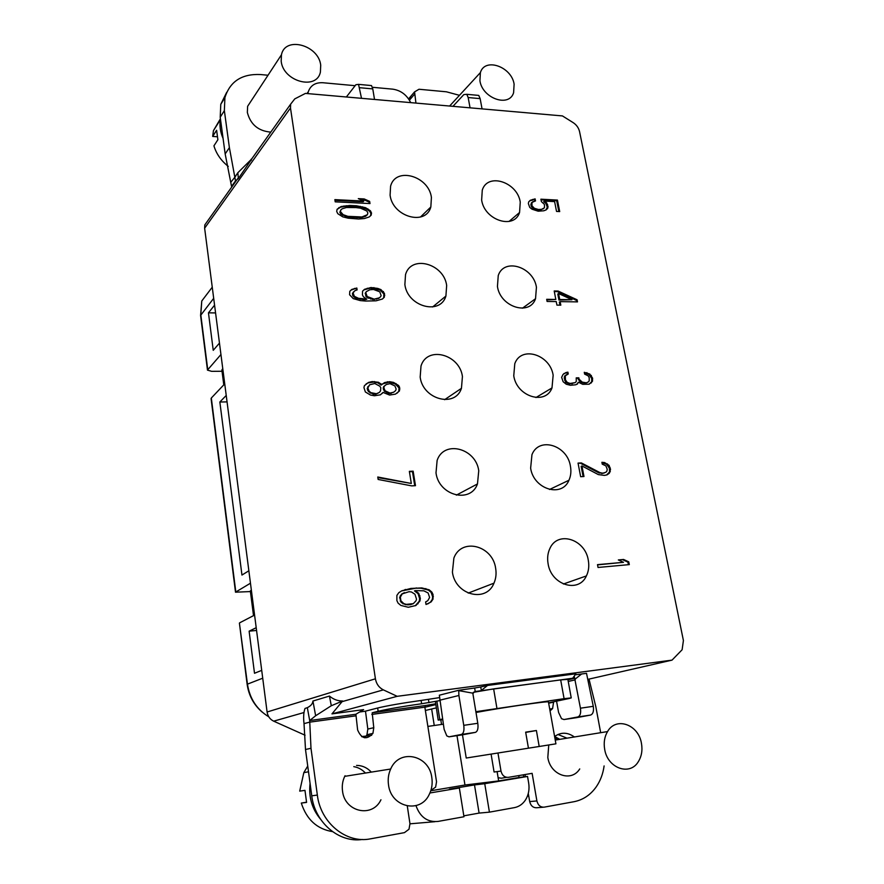 <?xml version="1.0" encoding="UTF-8"?>
<svg xmlns="http://www.w3.org/2000/svg" width="884" height="884" viewBox="0 0 884 884"><rect width="100%" height="100%" fill="white"/><g stroke="black" fill="none" stroke-linecap="round" stroke-linejoin="round"><path stroke-width="1.33" d="M305.079 735.223L273.686 721.167C269.985 719.355 267.786 716.294 267.09 712.007L204.635 228.183L204.834 224.879L207.961 220.47M364.617 772.218L364.749 773.157M431.646 708.99L434.254 725.499M220.945 354.528L207.442 370.109L211.652 371.335L222.028 371.269M250.47 583.208L235.475 592.192L250.415 591.573M222.779 368.705L221.895 370.219M214.58 305.157L208.458 312.837L213.243 350.318L219.475 343.091M443.293 724.151L441.536 724.449L440.818 719.908M268.78 716.814C256.78 709.476 249.664 698.559 247.443 684.061L239.42 623.165M239.708 622.8L254.581 615.076M251.376 590.214L250.349 591.053M235.796 591.838L211.32 398.021L224.735 383.855M226.227 395.457L219.851 402.01L241.951 575.053L248.868 570.788M211.32 398.021L211.099 398.783M219.851 402.01L227.066 401.888M256.205 627.695L249.122 631.176L254.504 673.265L261.719 670.37M249.122 631.176L256.57 630.458M574.379 676.868L580.434 708.194L593.274 706.316L586.523 673.343L575.506 674.768M480.741 686.956L474.642 688.017L475.216 691.52L572.688 678.249L575.86 673.796L487.548 685.454L480.741 686.956L481.327 690.459L487.548 685.454M474.642 688.017L458.719 690.271L439.337 695.211L444.122 729.344L446.796 735.886L448.995 736.836L461.382 734.46C463.614 733.488 464.398 730.449 463.757 725.333L458.895 695.487L458.719 690.271M361.6 736.549L366.12 736.107L366.971 734.703L367.821 729.057L365.49 711.156L377.667 707.996C387.722 705.62 402.198 703.1 421.104 700.448L439.249 697.653M365.49 711.189L359.678 711.985M331.964 713.885L397.181 696.316L383.358 689.874L342.075 701.653L331.964 713.885L363.6 709.62L355.887 714.25L357.633 729.985C361.556 739.024 366.661 740.162 372.926 733.389L373.777 727.698L372.197 712.78L378.153 711.277C388.22 708.935 402.706 706.426 421.624 703.752L439.547 700.669M588.236 679.277L672.028 660.127L397.181 696.316M589.02 679.1L595.816 706.659L600.667 732.692M604.104 765.92C603.021 773.876 600.369 780.904 596.136 787.003C590.401 795.014 583.009 799.921 573.981 801.711L544.201 807.147C540.467 807.368 538.036 805.302 536.897 800.937L532.124 773.345L508.377 777.345C504.576 777.533 502.112 775.445 500.996 771.08L497.957 753.013M550.047 710.935L552.599 708.526L553.627 701.774M548.754 744.969L547.815 757.444C550.279 775.113 571.429 782.561 579.738 768.925M574.379 736.969C567.572 732.14 560.986 731.985 554.611 736.516M383.358 689.874C378.993 687.641 376.352 683.951 375.413 678.801L290.482 107.981L290.626 104.179L294.77 98.886L305.455 93.406L562.445 115.926L573.186 122.644C576.556 124.887 578.677 127.893 579.572 131.683L683.409 640.535L682.116 649.751L672.028 660.127M543.207 807.225L536.942 807.733C533.229 807.954 530.809 805.91 529.693 801.589L528.289 793.467M525.405 776.704L525.041 774.539M567.031 738.173L557.937 734.482M506.587 777.345L501.394 778.218L498.123 777.732L497.095 771.599M500.996 771.08L494.079 772.008L491.084 754.096M518.742 775.599L519.063 777.478L527.538 776.45L528.665 783.003C529.649 789.246 528.61 794.849 525.571 799.832C522.753 804.12 519.041 806.716 514.411 807.633L489.427 812.153L484.741 783.699L474.498 784.926L479.095 813.092L489.427 812.153M519.063 777.478L498.653 780.937L498.123 777.732M436.254 707.896L425.37 710.482M424.873 707.266L435.735 704.625M435.602 703.819L425.469 705.509L424.85 707.156L436.541 781.754L435.624 787.114L430.895 790.406M362.352 839.469C338.915 843.082 314.826 822.474 311.754 795.821L305.499 749.499L304.019 723.62C303.289 717.377 303.621 712.316 305.024 708.449L307.334 707.664L309.687 720.537L315.643 715.753L331.29 705.741L342.672 700.979C337.854 701.067 333.456 699.432 329.456 696.062L312.936 701.034C312.693 703.741 310.825 705.951 307.334 707.664M364.44 737.775L366.12 736.107L371.667 735.3M371.335 772.108C367.18 767.699 362.263 765.467 356.572 765.411M456.984 735.643L464.962 785.014L430.773 790.771M443.293 724.195L427.867 726.416M464.962 785.014L498.653 780.937M415.977 805.655C420.11 817.103 427.447 822.363 438 821.435L463.967 816.75L459.349 787.998L449.37 789.169L474.498 784.926M459.349 787.998L429.933 792.981M527.538 776.45L484.741 783.699M463.824 815.844L479.095 813.092M342.075 701.653L342.672 700.979M407.292 806.02L409.966 823.722L408.994 829.236L404.441 832.64L370.529 838.828C346.373 843.922 320.549 822.882 317.345 795.07L310.991 748.295L309.687 720.537L355.887 714.25M390.673 769.025C388.452 773.92 387.722 779.158 388.496 784.716C390.938 807.468 420.541 814.098 429.326 794.263C431.856 789.092 432.696 783.544 431.823 777.622C429.281 754.881 399.303 748.306 390.673 769.025L344.727 776.351C342.572 780.915 341.843 785.788 342.517 790.959C344.605 812.098 372.451 818.23 380.949 799.766M462.686 734.792L475.393 732.372C477.647 731.399 478.443 728.372 477.791 723.289L472.885 693.609L474.62 691.664M572.688 678.249L574.633 678.249L567.937 679.818M567.848 679.354L560.677 679.918L564.08 698.669L475.879 711.686M473.316 692.349L493.637 688.879L560.677 679.918M435.425 701.763L438.188 720.062L442.586 719.698M436.895 701.321L439.801 719.598L442.475 719.012M548.599 702.835L568.865 698.57L571.241 697.907L564.08 698.669M439.801 719.598L438.188 720.084M548.456 702.018L548.445 701.951C549.34 700.725 502.786 707.465 476.012 712.482M525.715 732.427L536.4 730.515L525.66 732.151L528.444 748.184L466.233 758.03L462.465 734.825M536.4 730.515L539.196 746.483L528.444 748.184M548.445 701.951L555.914 743.831L539.196 746.483M477.791 723.289L463.757 725.333M580.434 708.194C581.131 713.068 580.236 715.996 577.76 716.979L563.981 719.543L561.539 718.681L558.6 712.471L556.555 701.156M593.274 706.316C593.96 711.167 593.053 714.084 590.556 715.068L576.479 717.675M310.991 748.295L305.499 749.499M304.019 723.62L309.477 722.184L355.589 715.874M331.29 705.741L329.456 696.062M315.643 715.753L312.936 701.034M235.056 176.899L237.84 172.745L251.874 158.822L238.36 178.546L235.509 180.888L229.387 147.628L224.359 110.633L224.912 97.638C230.006 81.383 241.885 73.692 260.548 74.543L268.018 75.239M229.387 147.628L225.166 153.938L231.542 186.391L235.509 180.888M225.166 153.938L220.215 117.218L220.779 104.301L226.713 92.29M252.493 98.875L247.63 106.29L247.343 112.456C250.503 124.5 258.316 131.053 270.769 132.114M251.2 159.175L251.299 160.358M237.84 172.745L238.36 178.546M230.768 182.325L235.63 176.27M408.972 99.472L411.093 95.947M415.933 103.085L414.574 91.881L418.994 89.251L446.431 91.803L459.47 95.328M481.647 200.071C484.476 220.381 514.245 229.862 519.56 212.492L520.256 202.116C517.383 181.971 487.581 172.325 482.266 190.159L481.647 200.071M390.087 195.231C392.717 216.956 425.823 226.182 430.839 206.978L431.414 197.419C428.751 175.894 395.579 166.457 390.584 186.192L390.087 195.231M404.872 284.615C407.557 306.737 440.331 315.555 445.912 296.052L446.663 285.466C443.923 263.52 411.06 254.526 405.524 274.604L404.872 284.615M497.438 286.482C500.322 307.113 529.693 316.273 535.538 298.715L536.433 287.267C533.494 266.802 504.068 257.498 498.244 275.543L497.438 286.482M420.165 377.114C422.906 399.601 455.249 408.054 461.448 388.319L462.431 376.518C459.625 354.208 427.171 345.6 421.016 365.965L420.165 377.114M513.759 375.799C516.698 396.706 545.572 405.59 551.992 387.921L553.152 375.236C550.146 354.473 521.184 345.478 514.786 363.678L513.759 375.799M530.632 468.155C533.627 489.305 561.893 497.957 568.942 480.255C570.865 476.001 571.362 471.305 570.423 466.166C567.351 445.149 538.964 436.398 531.958 454.674L530.632 468.155M436 472.896C438.807 495.692 470.575 503.847 477.471 483.946L478.752 470.752C475.868 448.1 443.945 439.823 437.127 460.398L436 472.896M452.409 572.114C455.26 595.175 486.31 603.109 493.968 583.164C495.968 578.578 496.532 573.639 495.648 568.324C492.708 545.384 461.448 537.373 453.879 558.058L452.409 572.114M548.091 563.727C551.13 585.042 578.666 593.551 586.39 575.926C588.689 571.197 589.33 565.959 588.291 560.202C585.153 538.986 557.472 530.422 549.804 548.677C547.704 553.218 547.141 558.235 548.091 563.727M598.037 567.462L629.309 564.611L628.756 561.837L623.607 559.473L618.325 559.937L623.496 562.312L597.496 564.644L598.037 567.462M581.374 462.929L578.048 463.094L580.655 476.697L583.981 476.509L581.959 465.945L598.324 474.586L604.457 475.393L606.999 474.885L609.319 473.238L610.535 469.404L609.076 465.338L604.579 462.553L601.894 462.299L602.258 464.166L605.894 465.868L607.209 469.205L606.921 471.106L605.827 472.299L602.711 473.216L599.938 472.608L581.374 462.929L578.114 463.448M566.268 384.242L570.423 385.269L575.594 384.805L577.418 384.043L578.368 382.208L582.711 384.319L589.197 384.197L592.501 381.236L592.512 377.976L589.794 374.043L584.269 372.308L584.622 374.109L588.214 375.866L589.208 377.667L589.208 380.927L588.125 382.043L586.324 382.794L582.28 382.142L579.108 379.28L578.832 377.822L576.224 377.866L576.269 381.512L575.175 382.628L570.069 383.446L567.23 382.396L565.417 379.855L565.307 375.833L568.246 373.976L567.893 372.153L565.992 372.54L563.053 374.407L561.627 377.358L563.13 381.733L566.268 384.242M577.097 299.786L558.08 291.057L554.191 290.98L555.826 299.455L546.688 299.311L547.097 301.444L556.235 301.577L556.92 305.113L560.81 305.168L560.125 301.632L577.506 301.886L577.097 299.786L576.324 300.317L557.318 291.598L554.29 291.543M541.362 201.563L544.445 204.425L544.467 207.784L541.594 209.331L538.444 209.508L534.378 208.292L531.98 205.795L531.969 202.414L535.516 200.911L535.118 198.867L530.289 200.292L528.676 201.906L528.356 203.574L529.726 207.375L531.991 209.188L538.135 211.188L543.782 210.79L546.146 209.895L547.726 208.292L548.036 206.624L546.666 202.856L544.422 201.055L554.611 201.607L556.533 211.431L559.705 211.585L557.439 200.082L540.898 199.187L541.362 201.563M335.202 201.839L369.998 203.563L369.645 201.386L364.175 198.944L358.296 198.635L363.788 201.088L334.87 199.629L335.202 201.839M356.506 205.795L349.843 205.475L341.136 206.513L337.102 209.254L336.693 211.431L337.787 213.685L342.738 216.845L348.141 218.182L358.595 219.011L364.385 218.536L369.247 216.934L371.147 215.199L371.523 213.044L370.44 210.812L365.578 207.685L356.506 205.795L355.898 206.458L345.589 206.326L340.539 207.176L337.069 209.42M356.827 288.018L351.777 289.444L349.799 291.311L349.578 294.726L353.202 298.593L360.296 300.593L365.622 301.046L376.043 300.814L382.429 299.024L384.352 297.168L384.485 293.411L380.916 289.598L377.766 288.416L370.96 287.532L364.528 289.3L362.573 291.156L362.418 294.936L363.468 296.847L366.827 299.168L358.429 298.284L354.351 296.328L353.07 292.88L354.981 290.637L357.125 289.919L356.827 288.018L351.169 290.029L349.799 291.322M381.822 384.573L378.418 382.275L372.208 381.579L368.517 382.429L364.407 385.656L363.943 387.645L365.379 391.977L370.473 395.049L374.429 395.756L380.396 394.839L383.059 392.419L389.557 395.049L395.457 394.142L399.457 390.927L399.645 387.402L398.585 385.468L393.579 382.418L389.7 381.7L384.54 382.573L381.17 385.07L377.777 382.772L373.855 382.054L367.877 382.927L366.087 383.954M411.701 485.88L415.491 485.681L413.148 471.172L409.358 471.349L411.303 483.46L377.766 477.006L378.142 479.459L411.701 485.88M415.944 605.485L419.966 600.954L420.342 598.346L418.762 593.352L415.171 590.6L423.856 590.821L428.11 592.976L429.613 597.451L427.779 600.711L425.624 601.949L426.033 604.49L431.105 601.927L433.005 599.175L433.049 594.556L431.867 592.114L429.16 589.805L421.823 587.926L410.883 588.435L401.745 590.821L398.839 592.645L396.883 595.418L396.883 600.601L398.065 603.087L400.828 605.418L408.298 607.275L415.944 605.485M558.555 293.521L571.97 299.698L559.716 299.51L558.555 293.521L557.793 294.063L558.953 300.052L571.97 299.698M356.053 207.596L360.539 208.171L366.838 211.011L367.866 212.867L367.424 214.668L361.943 216.967L347.854 216.337L343.147 214.668L340.439 211.607L340.904 209.795L342.219 208.768L346.473 207.497L356.053 207.596M373.501 298.891L367.158 296.527L365.81 292.714L366.385 291.598L369.821 289.775L373.49 289.455L379.8 291.831L381.148 295.61L380.584 296.726L379.28 297.842L372.871 299.466L366.54 297.101L365.191 293.3L366.385 291.598M367.843 387.966L369.645 384.772L374.805 383.512L379.8 386.186L380.805 387.733L380.54 390.894L379.269 392.496L376.407 393.734L370.871 392.662L369.092 391.115L367.843 387.966L367.203 388.463L369.645 384.772M396.142 389.026L395.645 390.606L393.645 392.22L389.999 393.071L385.092 390.805L383.833 387.689L384.341 386.098L386.363 384.496L390.01 383.656L394.894 385.921L396.142 389.026M413.281 603.673L406.242 604.369L403.734 603.573L400.894 600.733L400.341 597.164L402.22 593.882L409.027 591.694L411.447 591.982L414.961 594.225L416.541 599.23L415.999 600.822L413.281 603.673L410.32 604.7L405.546 604.656L401.226 602.479L399.645 597.451L401.524 594.17L404.419 592.634M623.496 562.312L597.54 564.865M623.607 559.473L618.745 560.125M628.756 561.837L627.905 562.136L622.756 559.771M628.402 564.699L627.905 562.136M604.015 473.15L599.109 472.995L580.567 463.327M606.601 474.962L609.496 472.056L609.419 468.299L606.656 464.299L601.982 462.774M583.109 476.553L581.153 466.332L581.959 465.945M567.418 374.219L567.119 372.628L563.904 373.556M575.175 382.628L569.285 383.91L565.649 382.142L564.224 378.142L564.533 376.308L566.998 374.352M588.125 382.043L585.528 383.258L581.495 382.595L580.048 381.899L578.037 378.286L576.313 378.319M589.087 384.22L591.705 381.7L591.716 378.44L588.998 374.507L584.379 372.882M576.722 384.341L578.368 382.208M576.633 301.875L576.324 300.317M559.948 305.157L559.362 302.162L560.125 301.632M555.826 299.455L546.798 299.864M558.832 211.541L556.699 200.701L541.019 199.85M545.925 209.983L547.307 207.232L545.936 203.464L543.693 201.674L544.422 201.055M534.698 201.099L534.389 199.486L529.726 200.856M543.384 208.746L539.008 210.182L533.66 208.9L531.262 206.414L530.864 204.359L533.063 201.464M363.788 201.088L363.18 201.74L334.97 200.337M369.269 203.53L369.037 202.038L363.567 199.596L360.042 199.419M370.551 215.74L370.915 213.685L369.821 211.464L367.335 209.541L361.91 207.475L355.898 206.458M367.424 214.668L365.512 216.348L361.335 217.608L347.257 216.989L340.881 214.138L339.843 212.259L340.904 209.795M356.451 290.151L356.208 288.615M366.827 299.168L364.705 299.72L355.434 298.074L352.804 295.753L352.451 293.466L353.644 291.753M382.363 299.046L383.711 297.742L383.844 293.985L380.286 290.173L370.33 288.118L363.91 289.875M380.584 296.726L378.65 298.416L372.871 299.466M397.082 393.192L398.794 391.413L398.982 387.888L395.358 384.054L389.037 382.197L382.275 383.999M380.341 394.861L383.059 392.419M379.269 392.496L375.755 394.231L373.468 394.275L368.451 391.601L367.203 388.463M393.645 392.22L389.336 393.557L384.441 391.303L383.181 388.175L383.689 386.595L386.363 384.496M411.303 483.46L377.855 477.57M414.74 485.714L412.463 471.581L409.425 471.736M415.27 605.739L419.248 601.242L419.624 598.634L418.044 593.639L414.463 590.899L415.171 590.6M427.69 603.938L430.386 602.214L432.287 599.462L432.652 596.866L431.149 592.402L428.442 590.103L421.104 588.236L415.613 588.225L401.579 590.921M599.938 472.608L599.109 472.995M602.711 473.216L601.882 473.603M604.579 462.553L603.761 462.94M607.485 463.912L606.656 464.299M609.076 465.338L608.247 465.724M610.247 467.912L609.419 468.299M610.535 469.404L609.706 469.791M610.325 471.68L609.496 472.056M609.319 473.238L608.49 473.625M565.992 372.54L565.219 373.015M567.893 372.153L567.119 372.628M565.826 375.103L565.053 375.567M565.307 375.833L564.533 376.308M564.998 377.667L564.224 378.142M565.417 379.855L564.644 380.33M566.434 381.678L565.649 382.142M567.23 382.396L566.445 382.86M568.688 383.103L567.904 383.568M570.069 383.446L569.285 383.91M572.699 383.402L571.915 383.855M578.832 377.822L578.037 378.286M579.108 379.28L578.324 379.744M580.843 381.435L580.048 381.899M582.28 382.142L581.495 382.595M585.02 382.816L584.236 383.28M586.324 382.794L585.528 383.258M586.932 372.628L586.136 373.103M589.794 374.043L588.998 374.507M591.363 375.457L590.578 375.932M592.512 377.976L591.716 378.44M592.656 378.695L591.86 379.159M592.501 381.236L591.705 381.7M591.495 382.706L590.7 383.17M558.08 291.057L557.318 291.598M559.716 299.51L558.953 300.052M557.439 200.082L556.699 200.701M546.666 202.856L545.936 203.464M547.638 204.591L546.909 205.198M548.036 206.624L547.307 207.232M547.726 208.292L546.997 208.9M532.676 199.408L531.947 200.027M535.118 198.867L534.389 199.486M531.969 202.414L531.251 203.033M531.593 203.74L530.864 204.359M531.98 205.795L531.262 206.414M532.897 207.199L532.168 207.806M534.378 208.292L533.66 208.9M536.444 209.066L535.726 209.685M538.444 209.508L537.715 210.116M539.737 209.574L539.008 210.182M541.594 209.331L540.864 209.939M364.175 198.944L363.567 199.596M369.645 201.386L369.037 202.038M349.843 205.475L349.246 206.138M360.252 206.348L359.644 207M362.517 206.812L361.91 207.475M365.578 207.685L364.959 208.337M367.954 208.889L367.335 209.541M370.44 210.812L369.821 211.464M371.523 213.044L370.915 213.685M339.058 207.519L338.473 208.171M341.136 206.513L340.539 207.176M343.998 205.928L343.412 206.58M346.174 205.663L345.589 206.326M340.439 211.607L339.843 212.259M341.478 213.486L340.881 214.138M343.147 214.668L342.55 215.32M347.854 216.337L347.257 216.989M352.373 216.912L351.777 217.552M357.567 217.144L356.959 217.784M361.943 216.967L361.335 217.608M366.131 215.696L365.512 216.348M354.628 288.361L354.009 288.946M353.07 292.88L352.451 293.466M353.423 295.168L352.804 295.753M354.351 296.328L353.744 296.902M356.042 297.488L355.434 298.074M358.429 298.284L357.81 298.858M360.749 298.704L360.131 299.278M365.324 299.146L364.705 299.72M367.335 288.217L366.716 288.803M370.96 287.532L370.33 288.118M373.932 287.587L373.302 288.173M377.766 288.416L377.137 288.991M380.916 289.598L380.286 290.173M383.446 291.521L382.805 292.096M384.485 293.411L383.844 293.985M384.794 295.289L384.153 295.864M384.352 297.168L383.711 297.742M351.777 289.444L351.169 290.029M371.203 298.472L370.573 299.046M374.993 298.914L374.363 299.488M377.17 298.56L376.54 299.135M379.28 297.842L378.65 298.416M365.81 292.714L365.191 293.3M366.23 295.378L365.611 295.952M367.158 296.527L366.54 297.101M368.838 297.687L368.208 298.262M380.938 383.8L380.297 384.297M384.54 382.573L383.888 383.07M387.435 381.733L386.783 382.242M389.7 381.7L389.037 382.197M393.579 382.418L392.927 382.916M396.021 383.557L395.358 384.054M398.585 385.468L397.922 385.965M399.645 387.402L398.982 387.888M399.888 388.96L399.225 389.457M399.457 390.927L398.794 391.413M382.429 393.225L381.777 393.712M368.517 382.429L367.877 382.927M372.208 381.579L371.567 382.087M374.496 381.545L373.855 382.054M378.418 382.275L377.777 382.772M368.363 386.374L367.722 386.872M368.087 389.546L367.446 390.043M369.092 391.115L368.451 391.601M370.871 392.662L370.23 393.148M374.12 393.789L373.468 394.275M376.407 393.734L375.755 394.231M384.341 386.098L383.689 386.595M383.833 387.689L383.181 388.175M384.087 389.258L383.435 389.745M385.092 390.805L384.441 391.303M387.601 392.33L386.949 392.827M389.999 393.071L389.336 393.557M391.502 393.048L390.85 393.535M413.148 471.172L412.463 471.581M418.044 603.728L417.325 604.015M405.502 589.44L404.806 589.739M410.883 588.435L410.176 588.733M416.32 587.926L415.613 588.225M421.823 587.926L421.104 588.236M425.845 588.578L425.127 588.877M429.16 589.805L428.442 590.103M431.867 592.114L431.149 592.402M433.049 594.556L432.32 594.855M433.37 596.578L432.652 596.866M433.005 599.175L432.287 599.462M431.105 601.927L430.386 602.214M418.762 593.352L418.044 593.639M419.933 595.805L419.226 596.103M420.342 598.346L419.624 598.634M419.966 600.954L419.248 601.242M411.027 604.413L410.32 604.7M402.22 593.882L401.524 594.17M400.894 595.551L400.198 595.849M400.341 597.164L399.645 597.451M400.894 600.733L400.198 601.021M401.922 602.192L401.226 602.479M403.734 603.573L403.027 603.86M406.242 604.369L405.546 604.656M408.673 604.645L407.977 604.932M374.518 99.461L372.772 88.897L371.512 85.571L369.335 85.372M361.512 98.323L358.539 84.367L355.876 84.72L346.362 96.997M372.772 88.897L359.777 87.715M452.962 106.334L463.791 94.61L466.785 94.301L468.166 97.538L470.056 107.826M476.332 95.185L478.752 95.417L480.145 98.632L482.056 108.887M468.166 97.538L480.145 98.632M479.924 80.809C482.443 98.489 509.151 107.737 513.604 92.721L514.112 84.168C511.571 66.62 484.83 57.239 480.388 72.599L479.924 80.809M355.125 85.693L322.87 82.731C315.4 82.367 310.538 85.394 308.284 91.792L307.886 93.627M372.396 87.284L392.772 89.162C400.806 90.367 406.784 94.864 410.695 102.632M281.189 61.283C283.256 81.637 316.726 90.566 320.406 72.09L320.715 65.173C318.616 45.018 285.101 35.868 281.443 54.797L281.189 61.283M220.481 119.174C219.331 125.406 220.193 131.804 223.066 138.379M220.425 118.776L213.442 130.655L212.679 136.434L216.613 130.246L217.884 139.716L213.928 145.838C216.359 153.904 221.144 160.755 228.282 166.391M212.679 136.434L217.166 136.744M365.412 773.047C362.142 769.533 358.263 767.389 353.788 766.649M310.063 783.346C308.516 797.081 312.019 809.048 320.583 819.269M307.731 766.052L303.831 772.627L299.709 791.125L304.969 790.362L306.582 802.418L301.3 803.07C306.615 819.545 317.013 829.059 332.472 831.612M345.036 775.721L345.125 776.296M301.3 803.07L306.527 802.208M604.678 749.323C607.518 768.218 629.828 776.229 638.314 761.688C641.618 756.361 642.668 750.229 641.441 743.3C638.502 724.427 615.993 716.438 607.54 731.576C604.49 736.737 603.54 742.659 604.678 749.323M559.815 739.344L554.622 736.505M523.03 774.881L524.09 776.87M505.184 776.903L505.493 777.522M527.527 795.909L528.765 796.186M557.196 739.775L555.185 736.704M215.574 312.925L208.458 312.837M207.718 369.468L200.801 314.726L201.773 300.991L200.58 315.433L213.696 298.317M262.725 678.194L247.133 684.271L239.409 623.098M253.885 615.441L250.68 590.6M224.105 384.518L222.149 369.368M553.693 702.139L548.666 703.2M373.777 727.698L367.821 729.057M409.977 823.822L434.884 821.7M362.009 736.814L363.589 736.471M303.997 712.526L273.686 721.167M371.821 714.427L424.85 707.156M378.153 711.277L377.667 707.996M421.624 703.752L421.104 700.448M428.961 702.758L428.442 699.465M458.895 695.487L439.492 700.283M472.863 693.166L458.685 690.625M574.987 679.21L581.639 673.984M372.197 712.78L425.469 705.509M493.637 688.879L496.896 708.161M475.393 732.372L461.382 734.46M462.818 734.77L448.995 736.836M575.23 679.851L568.235 681.465M563.981 719.543L576.633 717.653M577.76 716.979L590.556 715.068M317.345 795.07L311.754 795.821M375.413 678.801L267.09 712.007M290.482 107.981L204.635 228.183M224.359 110.633L220.215 117.218M414.419 94.367L409.414 100.179M536.897 800.937L529.693 801.589M200.58 315.433L207.453 369.921M201.773 300.991L212.259 287.189M262.095 712.029C253.73 704.769 248.747 695.509 247.133 684.271M253.52 615.629L250.338 590.965M223.785 384.86L221.873 370.042M211.077 398.618L235.498 592.092M549.726 709.101L552.599 708.526M366.971 734.703L372.926 733.389M567.848 679.321L571.241 697.907M204.834 224.879L237.763 178.546M251.741 158.888L290.626 104.179M224.912 97.638L220.779 104.301M519.56 212.492L508.996 221.486M430.839 206.978L420.464 217.033M445.912 296.052L432.63 306.969M535.538 298.715L522.444 308.207M461.448 388.319L444.575 399.701M551.992 387.921L535.925 397.557M568.942 480.255L549.516 489.493M477.471 483.946L456.354 495.128M493.968 583.164L468.211 593.098M586.39 575.926L563.395 584.015M414.574 91.881L409.215 98.135M371.512 85.571L358.539 84.367M466.785 94.301L478.752 95.417M449.613 106.036L480.388 72.599M308.284 91.792L306.991 93.538M247.63 106.29L281.443 54.797M213.442 130.655L220.381 119.671M303.831 772.627L308.505 771.787M555.251 740.085L607.54 731.576"/></g></svg>
